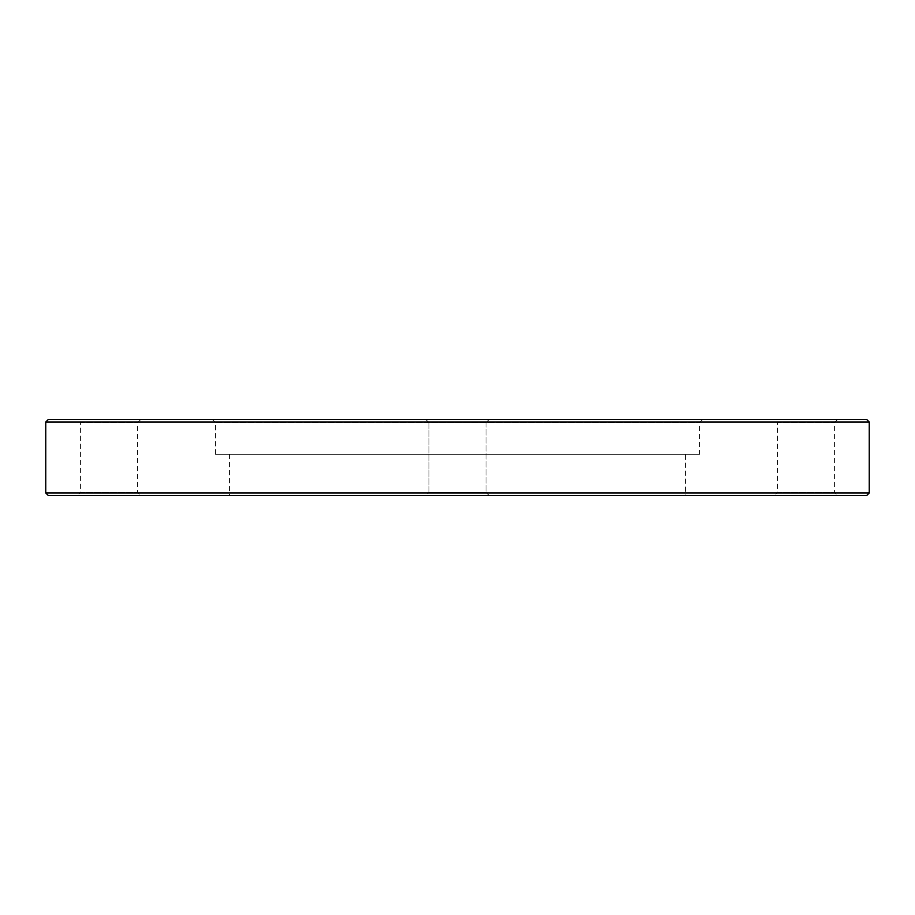 <?xml version="1.0" encoding="UTF-8"?>
<svg xmlns="http://www.w3.org/2000/svg" width="915" height="915" viewBox="0 0 915 915"><rect width="100%" height="100%" fill="white"/><g stroke="black" fill="none" stroke-linecap="round" stroke-linejoin="round"><path stroke-width="0.69" stroke-dasharray="4.58 3.43" d="M702.651 419.493L699.483 422.661L699.483 454.332L215.517 454.332L215.517 422.661L699.483 422.661L215.517 422.661L212.349 419.493L702.651 419.493L212.349 419.493M215.517 454.332L699.483 454.332M685.541 454.332L229.459 454.332L685.541 454.332L685.541 495.507L229.459 495.507L685.541 495.507M229.459 454.332L229.459 495.507M428.998 422.661L425.83 419.493L489.17 419.493L425.83 419.493L489.17 419.493L425.83 419.493L428.998 422.661L428.998 492.339L425.83 495.507L489.17 495.507L425.83 495.507L489.17 495.507L425.83 495.507L428.998 492.339L486.002 492.339L489.17 495.507L486.002 492.339L428.998 492.339L486.002 492.339L428.998 492.339L428.998 422.661L486.002 422.661L489.17 419.493L486.002 422.661L428.998 422.661M837.58 419.493L834.411 422.661L834.411 492.339L837.58 495.507L774.227 495.507L777.395 492.339L834.411 492.339L777.395 492.339L777.395 422.661L834.411 422.661L777.395 422.661L774.227 419.493L837.58 419.493L774.227 419.493M486.002 422.661L486.002 492.339L486.002 422.661M140.773 419.493L137.605 422.661L137.605 492.339L140.773 495.507L77.42 495.507L80.589 492.339L137.605 492.339L80.589 492.339L80.589 422.661L137.605 422.661L80.589 422.661L77.42 419.493L140.773 419.493L77.42 419.493M869.25 492.979L45.75 492.979M45.75 422.021L869.25 422.021M48.289 495.507L866.711 495.507M774.227 495.507L837.58 495.507M77.42 495.507L140.773 495.507M866.711 419.493L48.289 419.493"/><path stroke-width="1.37" d="M869.25 492.979L866.711 495.507L48.289 495.507L45.75 492.979L869.25 492.979L869.25 422.021L45.75 422.021L48.289 419.493L866.711 419.493L869.25 422.021M45.75 492.979L45.75 422.021"/></g></svg>
